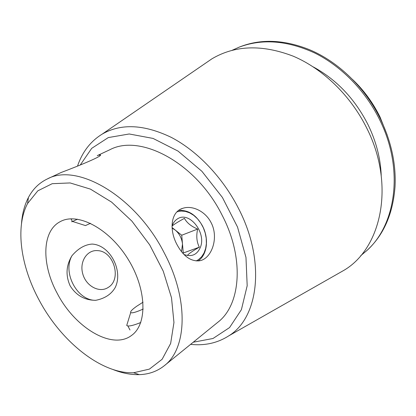 <?xml version="1.0" encoding="UTF-8"?>
<svg xmlns="http://www.w3.org/2000/svg" width="416" height="416" viewBox="0 0 416 416"><rect width="100%" height="100%" fill="white"/><g stroke="black" fill="none" stroke-linecap="round" stroke-linejoin="round"><path stroke-width="0.62" d="M57.398 293.67C41.46 264.794 41.626 231.078 60.273 221.619C77.381 212.014 108.779 228.145 127.722 258.617C146.853 288.964 147.654 324.251 131.539 335.447C112.164 350.329 74.974 327.678 57.398 293.67M70.143 285.828C76.196 295.464 84.729 300.29 95.737 300.316C104.785 298.532 111.264 294.289 115.175 287.596C123.547 270.728 109.996 244.962 92.113 244.067C84.869 244.598 78.156 248.482 71.968 255.72C66.102 265.413 65.494 275.449 70.143 285.828M178.521 210.506C188.219 209.711 196.201 214.843 202.462 225.904C209.191 238.498 207.282 255.122 198.032 260.941M211.052 222.56C219.372 238.04 211.281 259.61 198.994 260.842C190.476 261.362 183.16 255.98 177.039 244.691C168.943 229.809 170.747 211.687 182.806 208.307C192.192 205.057 205.317 211.208 211.052 222.56M97.282 155.636L99.445 154.851C106.465 154.596 78.036 166.161 61.448 172.375M80.252 165.012L91.697 148.351L108.295 137.576L129.21 133.978L153.078 138.429L178.043 151.102L201.9 171.298L222.383 197.402L237.531 227.037L245.976 257.405L247.182 285.73L241.4 309.676L229.559 327.574L212.992 338.499L193.237 342.222M21.512 223.48C22.235 213.678 24.528 205.031 28.402 197.538C32.822 189.088 39.13 182.889 47.315 178.953C77.116 162.474 135.58 196.134 164.284 252.996C189.119 299.707 186.997 348.785 164.263 365.742L217.755 322.322C240.833 304.918 244.665 258.31 222.175 215.322C196.316 162.968 140.26 133.281 109.741 149.796L97.276 155.62M164.263 365.742C157.144 371.384 148.814 374.353 139.277 374.639C130.848 374.847 122.065 373.136 112.934 369.502M39.276 300.378C20.743 266.37 14.997 227.178 27.602 203.492L37.794 190.845L52.208 183.69L70.127 182.941L90.428 189.108L111.613 202.114L131.955 221.182L149.687 244.863L163.244 271.154L171.512 297.783L173.956 322.525L170.638 343.476L162.136 359.268L149.406 369.112L133.572 372.757C101.291 374.031 61.084 341.427 39.276 300.378M352.388 79.331C363.782 90.137 373.001 102.716 380.052 117.062L387.135 134.831M360.719 255.689L366.912 250.479C383.625 235.186 393 213.871 395.039 186.524C396.146 164.242 391.347 141.866 380.645 119.397C365.383 87.776 338.229 61.61 309.338 49.634C283.847 39.525 260.577 38.652 239.522 47.003L232.128 50.3M366.075 251.238C395.975 225.462 404.362 169.291 379.761 119.985C365.451 90.761 341.302 66.149 314.798 53.035C287.066 40.31 261.622 38.438 238.467 47.424M381.217 175.396C380.541 158.408 376.194 141.601 368.17 124.966C355.061 99.107 336.773 79.758 313.31 66.934M337.012 274.253L344.198 270.161C381.41 248.092 395.361 184.99 366.974 128.554C350.901 95.815 322.956 68.791 293.28 56.207C262.142 44.273 235.014 45.152 211.895 58.838L205.072 63.518M190.596 344.365C204.771 345.862 217.443 343.054 228.613 335.941C258.664 317.938 266.058 261.258 238.342 208.114C222.586 177.294 197.22 150.868 171.257 137.368C144.092 124.342 121.087 123.245 102.232 134.082C90.548 141.294 82.321 151.939 77.548 166.02M143.192 309.046C136.079 312.224 131.919 313.394 130.712 312.551C130.135 311.584 132.153 309.468 136.765 306.202L143.052 302.188M140.769 322.494C134.436 325.052 130.13 326.206 127.847 325.962L126.719 325.452L127.54 322.79M90.516 223.309L85.457 225.581L85.036 225.446M77.532 219.185L72.431 221.536C71.458 221.926 71.417 221.842 72.296 221.281M196.186 260.936L198.536 259.615L201.651 256.734L204.053 252.975L205.65 248.498L206.383 243.516L206.222 238.248L205.187 232.913L203.325 227.744L200.71 222.96L197.46 218.759L193.7 215.332L189.597 212.826L185.318 211.364L181.059 211.021L177.003 211.832M171.995 226.19C173.124 222.903 174.944 220.47 177.455 218.899C189.285 210.751 206.658 232.752 200.335 247.421C197.033 254.842 191.589 257.197 184.002 254.488M187.668 255.076C189.514 253.157 193.404 250.526 199.337 247.182C196.669 241.93 196.108 235.888 197.657 229.06C191.23 226.377 186.82 222.804 184.428 218.343C178.433 221.614 174.444 224.084 172.458 225.753M172.089 228.129L175.214 230.048C179.41 233.605 181.839 238.285 182.494 244.088L181.511 251.654M183.264 252.944L181.73 235.232L172.104 227.578M183.326 252.98L199.337 247.182M181.73 235.232L197.657 229.06M108.191 287.44C122.07 279.401 113.87 251.108 97.646 250.64C87.162 249.574 79.175 261.664 82.789 273.978C86.164 286.354 99.622 293.264 108.191 287.44M71.968 255.72C62.27 272.756 77.324 300.789 95.737 300.316M182.666 208.354L180.388 209.321M99.471 154.84L99.84 155.542M61.438 172.354L47.315 178.953M228.613 335.941L344.198 270.161M102.232 134.082L211.895 58.838M133.572 372.757L139.277 374.639M27.602 203.492L28.402 197.538M130.712 312.551L126.719 325.452M127.847 325.962L129.984 329.982M70.985 218.811L72.431 221.536M85.457 225.581L72.597 221.468"/></g></svg>
